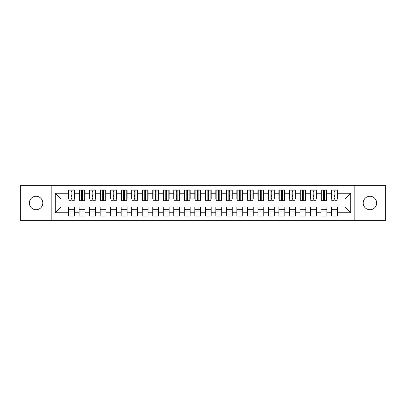 <?xml version="1.0" encoding="UTF-8"?>
<svg xmlns="http://www.w3.org/2000/svg" width="406" height="406" viewBox="0 0 406 406"><rect width="100%" height="100%" fill="white"/><g stroke="black" fill="none" stroke-linecap="round" stroke-linejoin="round"><path stroke-width="0.61" d="M369.927 196.271A6.729 6.729 0 0 0 363.197 203A6.729 6.729 0 0 0 369.927 209.729A6.729 6.729 0 0 0 376.656 203A6.729 6.729 0 0 0 369.927 196.271M36.073 196.271A6.729 6.729 0 0 0 29.344 203A6.729 6.729 0 0 0 36.073 209.729A6.729 6.729 0 0 0 42.803 203A6.729 6.729 0 0 0 36.073 196.271M354.154 220.351L385.7 220.351L385.7 185.649L354.154 185.649L354.154 220.351L51.846 220.351L51.846 185.649L20.3 185.649L20.3 220.351L51.846 220.351M334.016 196.321L334.859 196.321L334.016 196.321M337.381 209.679L331.494 209.679M331.494 211.044L337.381 211.044M323.501 196.321L324.343 196.321L323.501 196.321M326.866 209.679L320.979 209.679M320.979 211.044L326.866 211.044M312.99 196.321L313.828 196.321L312.99 196.321M316.355 209.679L310.463 209.679M310.463 211.044L316.355 211.044M302.475 196.321L303.312 196.321L302.475 196.321M305.84 209.679L299.948 209.679M299.948 211.044L305.84 211.044M291.96 196.321L292.797 196.321L291.96 196.321M295.324 209.679L289.432 209.679M289.432 211.044L295.324 211.044M281.444 196.321L282.282 196.321L281.444 196.321M284.809 209.679L278.917 209.679M278.917 211.044L284.809 211.044M270.929 196.321L271.771 196.321L270.929 196.321M274.294 209.679L268.402 209.679M268.402 211.044L274.294 211.044M260.413 196.321L261.256 196.321L260.413 196.321M263.778 209.679L257.891 209.679M257.891 211.044L263.778 211.044M249.898 196.321L250.741 196.321L249.898 196.321M253.263 209.679L247.376 209.679M247.376 211.044L253.263 211.044M239.383 196.321L240.225 196.321L239.383 196.321M242.747 209.679L236.86 209.679M236.86 211.044L242.747 211.044M228.867 196.321L229.71 196.321L228.867 196.321M232.232 209.679L226.345 209.679M226.345 211.044L232.232 211.044M218.352 196.321L219.194 196.321L218.352 196.321M221.717 209.679L215.83 209.679M215.83 211.044L221.717 211.044M207.836 196.321L208.679 196.321L207.836 196.321M211.201 209.679L205.314 209.679M205.314 211.044L211.201 211.044M197.321 196.321L198.164 196.321L197.321 196.321M200.686 209.679L194.799 209.679M194.799 211.044L200.686 211.044M186.806 196.321L187.648 196.321L186.806 196.321M190.17 209.679L184.283 209.679M184.283 211.044L190.17 211.044M176.29 196.321L177.133 196.321L176.29 196.321M179.655 209.679L173.768 209.679M173.768 211.044L179.655 211.044M165.775 196.321L166.617 196.321L165.775 196.321M169.14 209.679L163.253 209.679M163.253 211.044L169.14 211.044M155.259 196.321L156.102 196.321L155.259 196.321M158.624 209.679L152.737 209.679M152.737 211.044L158.624 211.044M144.744 196.321L145.587 196.321L144.744 196.321M148.109 209.679L142.222 209.679M142.222 211.044L148.109 211.044M134.229 196.321L135.071 196.321L134.229 196.321M137.598 209.679L131.706 209.679M131.706 211.044L137.598 211.044M123.718 196.321L124.556 196.321L123.718 196.321M127.083 209.679L121.191 209.679M121.191 211.044L127.083 211.044M113.203 196.321L114.04 196.321L113.203 196.321M116.568 209.679L110.676 209.679M110.676 211.044L116.568 211.044M102.688 196.321L103.525 196.321L102.688 196.321M106.052 209.679L100.16 209.679M100.16 211.044L106.052 211.044M92.172 196.321L93.01 196.321L92.172 196.321M95.537 209.679L89.645 209.679M89.645 211.044L95.537 211.044M81.657 196.321L82.499 196.321L81.657 196.321M85.021 209.679L79.134 209.679M79.134 211.044L85.021 211.044M354.154 185.649L51.846 185.649M68.934 199.006L61.047 199.006L55.262 193.22L55.262 212.78L68.619 212.78L68.619 216.038L74.506 216.038L74.506 212.78L79.134 212.78L79.134 216.038L85.021 216.038L85.021 212.78L89.645 212.78L89.645 216.038L95.537 216.038L95.537 212.78L100.16 212.78L100.16 216.038L106.052 216.038L106.052 212.78L110.676 212.78L110.676 216.038L116.568 216.038L116.568 212.78L121.191 212.78L121.191 216.038L127.083 216.038L127.083 212.78L131.706 212.78L131.706 216.038L137.598 216.038L137.598 212.78L142.222 212.78L142.222 216.038L148.109 216.038L148.109 212.78L152.737 212.78L152.737 216.038L158.624 216.038L158.624 212.78L163.253 212.78L163.253 216.038L169.14 216.038L169.14 212.78L173.768 212.78L173.768 216.038L179.655 216.038L179.655 212.78L184.283 212.78L184.283 216.038L190.17 216.038L190.17 212.78L194.799 212.78L194.799 216.038L200.686 216.038L200.686 212.78L205.314 212.78L205.314 216.038L211.201 216.038L211.201 212.78L215.83 212.78L215.83 216.038L221.717 216.038L221.717 212.78L226.345 212.78L226.345 216.038L232.232 216.038L232.232 212.78L236.86 212.78L236.86 216.038L242.747 216.038L242.747 212.78L247.376 212.78L247.376 216.038L253.263 216.038L253.263 212.78L257.891 212.78L257.891 216.038L263.778 216.038L263.778 212.78L268.402 212.78L268.402 216.038L274.294 216.038L274.294 212.78L278.917 212.78L278.917 216.038L284.809 216.038L284.809 212.78L289.432 212.78L289.432 216.038L295.324 216.038L295.324 212.78L299.948 212.78L299.948 216.038L305.84 216.038L305.84 212.78L310.463 212.78L310.463 216.038L316.355 216.038L316.355 212.78L320.979 212.78L320.979 216.038L326.866 216.038L326.866 212.78L331.494 212.78L331.494 216.038L337.381 216.038L337.381 206.994L344.953 206.994L344.953 199.006L337.066 199.006M55.262 193.22L68.619 193.22L68.619 199.006M344.953 199.006L350.738 193.22L337.381 193.22L337.381 189.962L331.494 189.962L331.494 193.22L326.866 193.22L326.866 189.962L320.979 189.962L320.979 193.22L316.355 193.22L316.355 189.962L310.463 189.962L310.463 193.22L305.84 193.22L305.84 189.962L299.948 189.962L299.948 193.22L295.324 193.22L295.324 189.962L289.432 189.962L289.432 193.22L284.809 193.22L284.809 189.962L278.917 189.962L278.917 193.22L274.294 193.22L274.294 189.962L268.402 189.962L268.402 193.22L263.778 193.22L263.778 189.962L257.891 189.962L257.891 193.22L253.263 193.22L253.263 189.962L247.376 189.962L247.376 193.22L242.747 193.22L242.747 189.962L236.86 189.962L236.86 193.22L232.232 193.22L232.232 189.962L226.345 189.962L226.345 193.22L221.717 193.22L221.717 189.962L215.83 189.962L215.83 193.22L211.201 193.22L211.201 189.962L205.314 189.962L205.314 193.22L200.686 193.22L200.686 189.962L194.799 189.962L194.799 193.22L190.17 193.22L190.17 189.962L184.283 189.962L184.283 193.22L179.655 193.22L179.655 189.962L173.768 189.962L173.768 193.22L169.14 193.22L169.14 189.962L163.253 189.962L163.253 193.22L158.624 193.22L158.624 189.962L152.737 189.962L152.737 193.22L148.109 193.22L148.109 189.962L142.222 189.962L142.222 193.22L137.598 193.22L137.598 189.962L131.706 189.962L131.706 193.22L127.083 193.22L127.083 189.962L121.191 189.962L121.191 193.22L116.568 193.22L116.568 189.962L110.676 189.962L110.676 193.22L106.052 193.22L106.052 189.962L100.16 189.962L100.16 193.22L95.537 193.22L95.537 189.962L89.645 189.962L89.645 193.22L85.021 193.22L85.021 189.962L79.134 189.962L79.134 193.22L74.506 193.22L74.506 189.962L68.619 189.962L68.619 193.22M350.738 193.22L350.738 212.78L337.381 212.78M326.866 212.78L326.866 206.994L337.381 206.994M331.494 212.78L331.494 206.994M337.381 193.22L337.381 199.006M316.355 212.78L316.355 206.994L326.866 206.994M320.979 212.78L320.979 206.994M331.494 193.22L331.494 199.006L326.551 199.006M326.866 193.22L326.866 199.006M305.84 212.78L305.84 206.994L316.355 206.994M310.463 212.78L310.463 206.994M320.979 193.22L320.979 199.006L316.035 199.006M316.355 193.22L316.355 199.006M295.324 212.78L295.324 206.994L305.84 206.994M299.948 212.78L299.948 206.994M310.463 193.22L310.463 199.006L305.52 199.006M305.84 193.22L305.84 199.006M284.809 212.78L284.809 206.994L295.324 206.994M289.432 212.78L289.432 206.994M299.948 193.22L299.948 199.006L295.005 199.006M295.324 193.22L295.324 199.006M274.294 212.78L274.294 206.994L284.809 206.994M278.917 212.78L278.917 206.994M289.432 193.22L289.432 199.006L284.494 199.006M284.809 193.22L284.809 199.006M263.778 212.78L263.778 206.994L274.294 206.994M268.402 212.78L268.402 206.994M278.917 193.22L278.917 199.006L273.979 199.006M274.294 193.22L274.294 199.006M253.263 212.78L253.263 206.994L263.778 206.994M257.891 212.78L257.891 206.994M268.402 193.22L268.402 199.006L263.464 199.006M263.778 193.22L263.778 199.006M242.747 212.78L242.747 206.994L253.263 206.994M247.376 212.78L247.376 206.994M257.891 193.22L257.891 199.006L252.948 199.006M253.263 193.22L253.263 199.006M232.232 212.78L232.232 206.994L242.747 206.994M236.86 212.78L236.86 206.994M247.376 193.22L247.376 199.006L242.433 199.006M242.747 193.22L242.747 199.006M221.717 212.78L221.717 206.994L232.232 206.994M226.345 212.78L226.345 206.994M236.86 193.22L236.86 199.006L231.917 199.006M232.232 193.22L232.232 199.006M211.201 212.78L211.201 206.994L221.717 206.994M215.83 212.78L215.83 206.994M226.345 193.22L226.345 199.006L221.402 199.006M221.717 193.22L221.717 199.006M200.686 212.78L200.686 206.994L211.201 206.994M205.314 212.78L205.314 206.994M215.83 193.22L215.83 199.006L210.887 199.006M211.201 193.22L211.201 199.006M190.17 212.78L190.17 206.994L200.686 206.994M194.799 212.78L194.799 206.994M205.314 193.22L205.314 199.006L200.371 199.006M200.686 193.22L200.686 199.006M179.655 212.78L179.655 206.994L190.17 206.994M184.283 212.78L184.283 206.994M194.799 193.22L194.799 199.006L189.856 199.006M190.17 193.22L190.17 199.006M169.14 212.78L169.14 206.994L179.655 206.994M173.768 212.78L173.768 206.994M184.283 193.22L184.283 199.006L179.34 199.006M179.655 193.22L179.655 199.006M158.624 212.78L158.624 206.994L169.14 206.994M163.253 212.78L163.253 206.994M173.768 193.22L173.768 199.006L168.825 199.006M169.14 193.22L169.14 199.006M148.109 212.78L148.109 206.994L158.624 206.994M152.737 212.78L152.737 206.994M163.253 193.22L163.253 199.006L158.31 199.006M158.624 193.22L158.624 199.006M137.598 212.78L137.598 206.994L148.109 206.994M142.222 212.78L142.222 206.994M152.737 193.22L152.737 199.006L147.794 199.006M148.109 193.22L148.109 199.006M127.083 212.78L127.083 206.994L137.598 206.994M131.706 212.78L131.706 206.994M142.222 193.22L142.222 199.006L137.279 199.006M137.598 193.22L137.598 199.006M116.568 212.78L116.568 206.994L127.083 206.994M121.191 212.78L121.191 206.994M131.706 193.22L131.706 199.006L126.763 199.006M127.083 193.22L127.083 199.006M106.052 212.78L106.052 206.994L116.568 206.994M110.676 212.78L110.676 206.994M121.191 193.22L121.191 199.006L116.248 199.006M116.568 193.22L116.568 199.006M95.537 212.78L95.537 206.994L106.052 206.994M100.16 212.78L100.16 206.994M110.676 193.22L110.676 199.006L105.738 199.006M106.052 193.22L106.052 199.006M85.021 212.78L85.021 206.994L95.537 206.994M89.645 212.78L89.645 206.994M100.16 193.22L100.16 199.006L95.222 199.006M95.537 193.22L95.537 199.006M74.506 212.78L74.506 206.994L85.021 206.994M79.134 212.78L79.134 206.994M89.645 193.22L89.645 199.006L84.707 199.006M85.021 193.22L85.021 199.006M71.141 196.321L71.984 196.321L71.141 196.321M74.506 209.679L68.619 209.679M68.619 211.044L74.506 211.044M55.262 212.78L61.047 206.994L74.506 206.994M68.619 212.78L68.619 206.994M79.134 193.22L79.134 199.006L74.191 199.006M74.506 193.22L74.506 199.006M61.047 199.006L61.047 206.994M331.809 199.006L331.494 199.006M321.293 199.006L320.979 199.006M310.778 199.006L310.463 199.006M300.262 199.006L299.948 199.006M289.752 199.006L289.432 199.006M279.237 199.006L278.917 199.006M268.721 199.006L268.402 199.006M258.206 199.006L257.891 199.006M247.69 199.006L247.376 199.006M237.175 199.006L236.86 199.006M226.66 199.006L226.345 199.006M216.144 199.006L215.83 199.006M205.629 199.006L205.314 199.006M195.113 199.006L194.799 199.006M184.598 199.006L184.283 199.006M174.083 199.006L173.768 199.006M163.567 199.006L163.253 199.006M153.052 199.006L152.737 199.006M142.536 199.006L142.222 199.006M132.021 199.006L131.706 199.006M121.506 199.006L121.191 199.006M110.995 199.006L110.676 199.006M100.48 199.006L100.16 199.006M89.965 199.006L89.645 199.006M79.449 199.006L79.134 199.006M350.738 212.78L344.953 206.994M68.934 190.069L74.191 190.069L68.934 190.069L68.934 200.742L71.141 200.742L71.141 190.104L74.191 190.12L74.191 200.742L71.984 200.742L71.984 190.12M71.141 191.475L71.984 191.475M71.141 199.853L71.984 199.853M71.984 198.534L71.141 198.534M71.141 198.016L71.984 198.016M74.506 194.956L74.191 194.956M74.506 196.321L74.191 196.321M68.934 194.956L68.619 194.956M68.934 196.321L68.619 196.321M79.449 190.069L84.707 190.069L79.449 190.069L79.449 200.742L81.657 200.742L81.657 190.104L84.707 190.12L84.707 200.742L82.499 200.742L82.499 190.12M81.657 191.475L82.499 191.475M81.657 199.853L82.499 199.853M82.499 198.534L81.657 198.534M81.657 198.016L82.499 198.016M85.021 194.956L84.707 194.956M85.021 196.321L84.707 196.321M79.449 194.956L79.134 194.956M79.449 196.321L79.134 196.321M89.965 190.069L95.222 190.069L89.965 190.069L89.965 200.742L92.172 200.742L92.172 190.104L95.222 190.12L95.222 200.742L93.01 200.742L93.01 190.12M92.172 191.475L93.01 191.475M92.172 199.853L93.01 199.853M93.01 198.534L92.172 198.534M92.172 198.016L93.01 198.016M95.537 194.956L95.222 194.956M95.537 196.321L95.222 196.321M89.965 194.956L89.645 194.956M89.965 196.321L89.645 196.321M100.48 190.069L105.738 190.069L100.48 190.069L100.48 200.742L102.688 200.742L102.688 190.104L105.738 190.12L105.738 200.742L103.525 200.742L103.525 190.12M102.688 191.475L103.525 191.475M102.688 199.853L103.525 199.853M103.525 198.534L102.688 198.534M102.688 198.016L103.525 198.016M106.052 194.956L105.738 194.956M106.052 196.321L105.738 196.321M100.48 194.956L100.16 194.956M100.48 196.321L100.16 196.321M110.995 190.069L116.248 190.069L110.995 190.069L110.995 200.742L113.203 200.742L113.203 190.104L116.248 190.12L116.248 200.742L114.04 200.742L114.04 190.12M113.203 191.475L114.04 191.475M113.203 199.853L114.04 199.853M114.04 198.534L113.203 198.534M113.203 198.016L114.04 198.016M116.568 194.956L116.248 194.956M116.568 196.321L116.248 196.321M110.995 194.956L110.676 194.956M110.995 196.321L110.676 196.321M121.506 190.069L126.763 190.069L121.506 190.069L121.506 200.742L123.718 200.742L123.718 190.104L126.763 190.12L126.763 200.742L124.556 200.742L124.556 190.12M123.718 191.475L124.556 191.475M123.718 199.853L124.556 199.853M124.556 198.534L123.718 198.534M123.718 198.016L124.556 198.016M127.083 194.956L126.763 194.956M127.083 196.321L126.763 196.321M121.506 194.956L121.191 194.956M121.506 196.321L121.191 196.321M132.021 190.069L137.279 190.069L132.021 190.069L132.021 200.742L134.229 200.742L134.229 190.104L137.279 190.12L137.279 200.742L135.071 200.742L135.071 190.12M134.229 191.475L135.071 191.475M134.229 199.853L135.071 199.853M135.071 198.534L134.229 198.534M134.229 198.016L135.071 198.016M137.598 194.956L137.279 194.956M137.598 196.321L137.279 196.321M132.021 194.956L131.706 194.956M132.021 196.321L131.706 196.321M142.536 190.069L147.794 190.069L142.536 190.069L142.536 200.742L144.744 200.742L144.744 190.104L147.794 190.12L147.794 200.742L145.587 200.742L145.587 190.12M144.744 191.475L145.587 191.475M144.744 199.853L145.587 199.853M145.587 198.534L144.744 198.534M144.744 198.016L145.587 198.016M148.109 194.956L147.794 194.956M148.109 196.321L147.794 196.321M142.536 194.956L142.222 194.956M142.536 196.321L142.222 196.321M153.052 190.069L158.31 190.069L153.052 190.069L153.052 200.742L155.259 200.742L155.259 190.104L158.31 190.12L158.31 200.742L156.102 200.742L156.102 190.12M155.259 191.475L156.102 191.475M155.259 199.853L156.102 199.853M156.102 198.534L155.259 198.534M155.259 198.016L156.102 198.016M158.624 194.956L158.31 194.956M158.624 196.321L158.31 196.321M153.052 194.956L152.737 194.956M153.052 196.321L152.737 196.321M163.567 190.069L168.825 190.069L163.567 190.069L163.567 200.742L165.775 200.742L165.775 190.104L168.825 190.12L168.825 200.742L166.617 200.742L166.617 190.12M165.775 191.475L166.617 191.475M165.775 199.853L166.617 199.853M166.617 198.534L165.775 198.534M165.775 198.016L166.617 198.016M169.14 194.956L168.825 194.956M169.14 196.321L168.825 196.321M163.567 194.956L163.253 194.956M163.567 196.321L163.253 196.321M174.083 190.069L179.34 190.069L174.083 190.069L174.083 200.742L176.29 200.742L176.29 190.104L179.34 190.12L179.34 200.742L177.133 200.742L177.133 190.12M176.29 191.475L177.133 191.475M176.29 199.853L177.133 199.853M177.133 198.534L176.29 198.534M176.29 198.016L177.133 198.016M179.655 194.956L179.34 194.956M179.655 196.321L179.34 196.321M174.083 194.956L173.768 194.956M174.083 196.321L173.768 196.321M184.598 190.069L189.856 190.069L184.598 190.069L184.598 200.742L186.806 200.742L186.806 190.104L189.856 190.12L189.856 200.742L187.648 200.742L187.648 190.12M186.806 191.475L187.648 191.475M186.806 199.853L187.648 199.853M187.648 198.534L186.806 198.534M186.806 198.016L187.648 198.016M190.17 194.956L189.856 194.956M190.17 196.321L189.856 196.321M184.598 194.956L184.283 194.956M184.598 196.321L184.283 196.321M195.113 190.069L200.371 190.069L195.113 190.069L195.113 200.742L197.321 200.742L197.321 190.104L200.371 190.12L200.371 200.742L198.164 200.742L198.164 190.12M197.321 191.475L198.164 191.475M197.321 199.853L198.164 199.853M198.164 198.534L197.321 198.534M197.321 198.016L198.164 198.016M200.686 194.956L200.371 194.956M200.686 196.321L200.371 196.321M195.113 194.956L194.799 194.956M195.113 196.321L194.799 196.321M205.629 190.069L210.887 190.069L205.629 190.069L205.629 200.742L207.836 200.742L207.836 190.104L210.887 190.12L210.887 200.742L208.679 200.742L208.679 190.12M207.836 191.475L208.679 191.475M207.836 199.853L208.679 199.853M208.679 198.534L207.836 198.534M207.836 198.016L208.679 198.016M211.201 194.956L210.887 194.956M211.201 196.321L210.887 196.321M205.629 194.956L205.314 194.956M205.629 196.321L205.314 196.321M216.144 190.069L221.402 190.069L216.144 190.069L216.144 200.742L218.352 200.742L218.352 190.104L221.402 190.12L221.402 200.742L219.194 200.742L219.194 190.12M218.352 191.475L219.194 191.475M218.352 199.853L219.194 199.853M219.194 198.534L218.352 198.534M218.352 198.016L219.194 198.016M221.717 194.956L221.402 194.956M221.717 196.321L221.402 196.321M216.144 194.956L215.83 194.956M216.144 196.321L215.83 196.321M226.66 190.069L231.917 190.069L226.66 190.069L226.66 200.742L228.867 200.742L228.867 190.104L231.917 190.12L231.917 200.742L229.71 200.742L229.71 190.12M228.867 191.475L229.71 191.475M228.867 199.853L229.71 199.853M229.71 198.534L228.867 198.534M228.867 198.016L229.71 198.016M232.232 194.956L231.917 194.956M232.232 196.321L231.917 196.321M226.66 194.956L226.345 194.956M226.66 196.321L226.345 196.321M237.175 190.069L242.433 190.069L237.175 190.069L237.175 200.742L239.383 200.742L239.383 190.104L242.433 190.12L242.433 200.742L240.225 200.742L240.225 190.12M239.383 191.475L240.225 191.475M239.383 199.853L240.225 199.853M240.225 198.534L239.383 198.534M239.383 198.016L240.225 198.016M242.747 194.956L242.433 194.956M242.747 196.321L242.433 196.321M237.175 194.956L236.86 194.956M237.175 196.321L236.86 196.321M247.69 190.069L252.948 190.069L247.69 190.069L247.69 200.742L249.898 200.742L249.898 190.104L252.948 190.12L252.948 200.742L250.741 200.742L250.741 190.12M249.898 191.475L250.741 191.475M249.898 199.853L250.741 199.853M250.741 198.534L249.898 198.534M249.898 198.016L250.741 198.016M253.263 194.956L252.948 194.956M253.263 196.321L252.948 196.321M247.69 194.956L247.376 194.956M247.69 196.321L247.376 196.321M258.206 190.069L263.464 190.069L258.206 190.069L258.206 200.742L260.413 200.742L260.413 190.104L263.464 190.12L263.464 200.742L261.256 200.742L261.256 190.12M260.413 191.475L261.256 191.475M260.413 199.853L261.256 199.853M261.256 198.534L260.413 198.534M260.413 198.016L261.256 198.016M263.778 194.956L263.464 194.956M263.778 196.321L263.464 196.321M258.206 194.956L257.891 194.956M258.206 196.321L257.891 196.321M268.721 190.069L273.979 190.069L268.721 190.069L268.721 200.742L270.929 200.742L270.929 190.104L273.979 190.12L273.979 200.742L271.771 200.742L271.771 190.12M270.929 191.475L271.771 191.475M270.929 199.853L271.771 199.853M271.771 198.534L270.929 198.534M270.929 198.016L271.771 198.016M274.294 194.956L273.979 194.956M274.294 196.321L273.979 196.321M268.721 194.956L268.402 194.956M268.721 196.321L268.402 196.321M279.237 190.069L284.494 190.069L279.237 190.069L279.237 200.742L281.444 200.742L281.444 190.104L284.494 190.12L284.494 200.742L282.282 200.742L282.282 190.12M281.444 191.475L282.282 191.475M281.444 199.853L282.282 199.853M282.282 198.534L281.444 198.534M281.444 198.016L282.282 198.016M284.809 194.956L284.494 194.956M284.809 196.321L284.494 196.321M279.237 194.956L278.917 194.956M279.237 196.321L278.917 196.321M289.752 190.069L295.005 190.069L289.752 190.069L289.752 200.742L291.96 200.742L291.96 190.104L295.005 190.12L295.005 200.742L292.797 200.742L292.797 190.12M291.96 191.475L292.797 191.475M291.96 199.853L292.797 199.853M292.797 198.534L291.96 198.534M291.96 198.016L292.797 198.016M295.324 194.956L295.005 194.956M295.324 196.321L295.005 196.321M289.752 194.956L289.432 194.956M289.752 196.321L289.432 196.321M300.262 190.069L305.52 190.069L300.262 190.069L300.262 200.742L302.475 200.742L302.475 190.104L305.52 190.12L305.52 200.742L303.312 200.742L303.312 190.12M302.475 191.475L303.312 191.475M302.475 199.853L303.312 199.853M303.312 198.534L302.475 198.534M302.475 198.016L303.312 198.016M305.84 194.956L305.52 194.956M305.84 196.321L305.52 196.321M300.262 194.956L299.948 194.956M300.262 196.321L299.948 196.321M310.778 190.069L316.035 190.069L310.778 190.069L310.778 200.742L312.99 200.742L312.99 190.104L316.035 190.12L316.035 200.742L313.828 200.742L313.828 190.12M312.99 191.475L313.828 191.475M312.99 199.853L313.828 199.853M313.828 198.534L312.99 198.534M312.99 198.016L313.828 198.016M316.355 194.956L316.035 194.956M316.355 196.321L316.035 196.321M310.778 194.956L310.463 194.956M310.778 196.321L310.463 196.321M321.293 190.069L326.551 190.069L321.293 190.069L321.293 200.742L323.501 200.742L323.501 190.104L326.551 190.12L326.551 200.742L324.343 200.742L324.343 190.12M323.501 191.475L324.343 191.475M323.501 199.853L324.343 199.853M324.343 198.534L323.501 198.534M323.501 198.016L324.343 198.016M326.866 194.956L326.551 194.956M326.866 196.321L326.551 196.321M321.293 194.956L320.979 194.956M321.293 196.321L320.979 196.321M331.809 190.069L337.066 190.069L331.809 190.069L331.809 200.742L334.016 200.742L334.016 190.104L337.066 190.12L337.066 200.742L334.859 200.742L334.859 190.12M334.016 191.475L334.859 191.475M334.016 199.853L334.859 199.853M334.859 198.534L334.016 198.534M334.016 198.016L334.859 198.016M337.381 194.956L337.066 194.956M337.381 196.321L337.066 196.321M331.809 194.956L331.494 194.956M331.809 196.321L331.494 196.321M68.934 190.12L71.141 190.12M71.984 200.016L74.191 200.016M71.984 194.098L74.191 194.098M68.934 200.016L71.141 200.016M68.934 194.098L71.141 194.098M71.141 195.519L71.984 195.519M71.141 191.749L71.984 191.749M79.449 190.12L81.657 190.12M82.499 200.016L84.707 200.016M82.499 194.098L84.707 194.098M79.449 200.016L81.657 200.016M79.449 194.098L81.657 194.098M81.657 195.519L82.499 195.519M81.657 191.749L82.499 191.749M89.965 190.12L92.172 190.12M93.01 200.016L95.222 200.016M93.01 194.098L95.222 194.098M89.965 200.016L92.172 200.016M89.965 194.098L92.172 194.098M92.172 195.519L93.01 195.519M92.172 191.749L93.01 191.749M100.48 190.12L102.688 190.12M103.525 200.016L105.738 200.016M103.525 194.098L105.738 194.098M100.48 200.016L102.688 200.016M100.48 194.098L102.688 194.098M102.688 195.519L103.525 195.519M102.688 191.749L103.525 191.749M110.995 190.12L113.203 190.12M114.04 200.016L116.248 200.016M114.04 194.098L116.248 194.098M110.995 200.016L113.203 200.016M110.995 194.098L113.203 194.098M113.203 195.519L114.04 195.519M113.203 191.749L114.04 191.749M121.506 190.12L123.718 190.12M124.556 200.016L126.763 200.016M124.556 194.098L126.763 194.098M121.506 200.016L123.718 200.016M121.506 194.098L123.718 194.098M123.718 195.519L124.556 195.519M123.718 191.749L124.556 191.749M132.021 190.12L134.229 190.12M135.071 200.016L137.279 200.016M135.071 194.098L137.279 194.098M132.021 200.016L134.229 200.016M132.021 194.098L134.229 194.098M134.229 195.519L135.071 195.519M134.229 191.749L135.071 191.749M142.536 190.12L144.744 190.12M145.587 200.016L147.794 200.016M145.587 194.098L147.794 194.098M142.536 200.016L144.744 200.016M142.536 194.098L144.744 194.098M144.744 195.519L145.587 195.519M144.744 191.749L145.587 191.749M153.052 190.12L155.259 190.12M156.102 200.016L158.31 200.016M156.102 194.098L158.31 194.098M153.052 200.016L155.259 200.016M153.052 194.098L155.259 194.098M155.259 195.519L156.102 195.519M155.259 191.749L156.102 191.749M163.567 190.12L165.775 190.12M166.617 200.016L168.825 200.016M166.617 194.098L168.825 194.098M163.567 200.016L165.775 200.016M163.567 194.098L165.775 194.098M165.775 195.519L166.617 195.519M165.775 191.749L166.617 191.749M174.083 190.12L176.29 190.12M177.133 200.016L179.34 200.016M177.133 194.098L179.34 194.098M174.083 200.016L176.29 200.016M174.083 194.098L176.29 194.098M176.29 195.519L177.133 195.519M176.29 191.749L177.133 191.749M184.598 190.12L186.806 190.12M187.648 200.016L189.856 200.016M187.648 194.098L189.856 194.098M184.598 200.016L186.806 200.016M184.598 194.098L186.806 194.098M186.806 195.519L187.648 195.519M186.806 191.749L187.648 191.749M195.113 190.12L197.321 190.12M198.164 200.016L200.371 200.016M198.164 194.098L200.371 194.098M195.113 200.016L197.321 200.016M195.113 194.098L197.321 194.098M197.321 195.519L198.164 195.519M197.321 191.749L198.164 191.749M205.629 190.12L207.836 190.12M208.679 200.016L210.887 200.016M208.679 194.098L210.887 194.098M205.629 200.016L207.836 200.016M205.629 194.098L207.836 194.098M207.836 195.519L208.679 195.519M207.836 191.749L208.679 191.749M216.144 190.12L218.352 190.12M219.194 200.016L221.402 200.016M219.194 194.098L221.402 194.098M216.144 200.016L218.352 200.016M216.144 194.098L218.352 194.098M218.352 195.519L219.194 195.519M218.352 191.749L219.194 191.749M226.66 190.12L228.867 190.12M229.71 200.016L231.917 200.016M229.71 194.098L231.917 194.098M226.66 200.016L228.867 200.016M226.66 194.098L228.867 194.098M228.867 195.519L229.71 195.519M228.867 191.749L229.71 191.749M237.175 190.12L239.383 190.12M240.225 200.016L242.433 200.016M240.225 194.098L242.433 194.098M237.175 200.016L239.383 200.016M237.175 194.098L239.383 194.098M239.383 195.519L240.225 195.519M239.383 191.749L240.225 191.749M247.69 190.12L249.898 190.12M250.741 200.016L252.948 200.016M250.741 194.098L252.948 194.098M247.69 200.016L249.898 200.016M247.69 194.098L249.898 194.098M249.898 195.519L250.741 195.519M249.898 191.749L250.741 191.749M258.206 190.12L260.413 190.12M261.256 200.016L263.464 200.016M261.256 194.098L263.464 194.098M258.206 200.016L260.413 200.016M258.206 194.098L260.413 194.098M260.413 195.519L261.256 195.519M260.413 191.749L261.256 191.749M268.721 190.12L270.929 190.12M271.771 200.016L273.979 200.016M271.771 194.098L273.979 194.098M268.721 200.016L270.929 200.016M268.721 194.098L270.929 194.098M270.929 195.519L271.771 195.519M270.929 191.749L271.771 191.749M279.237 190.12L281.444 190.12M282.282 200.016L284.494 200.016M282.282 194.098L284.494 194.098M279.237 200.016L281.444 200.016M279.237 194.098L281.444 194.098M281.444 195.519L282.282 195.519M281.444 191.749L282.282 191.749M289.752 190.12L291.96 190.12M292.797 200.016L295.005 200.016M292.797 194.098L295.005 194.098M289.752 200.016L291.96 200.016M289.752 194.098L291.96 194.098M291.96 195.519L292.797 195.519M291.96 191.749L292.797 191.749M300.262 190.12L302.475 190.12M303.312 200.016L305.52 200.016M303.312 194.098L305.52 194.098M300.262 200.016L302.475 200.016M300.262 194.098L302.475 194.098M302.475 195.519L303.312 195.519M302.475 191.749L303.312 191.749M310.778 190.12L312.99 190.12M313.828 200.016L316.035 200.016M313.828 194.098L316.035 194.098M310.778 200.016L312.99 200.016M310.778 194.098L312.99 194.098M312.99 195.519L313.828 195.519M312.99 191.749L313.828 191.749M321.293 190.12L323.501 190.12M324.343 200.016L326.551 200.016M324.343 194.098L326.551 194.098M321.293 200.016L323.501 200.016M321.293 194.098L323.501 194.098M323.501 195.519L324.343 195.519M323.501 191.749L324.343 191.749M331.809 190.12L334.016 190.12M334.859 200.016L337.066 200.016M334.859 194.098L337.066 194.098M331.809 200.016L334.016 200.016M331.809 194.098L334.016 194.098M334.016 195.519L334.859 195.519M334.016 191.749L334.859 191.749"/></g></svg>
